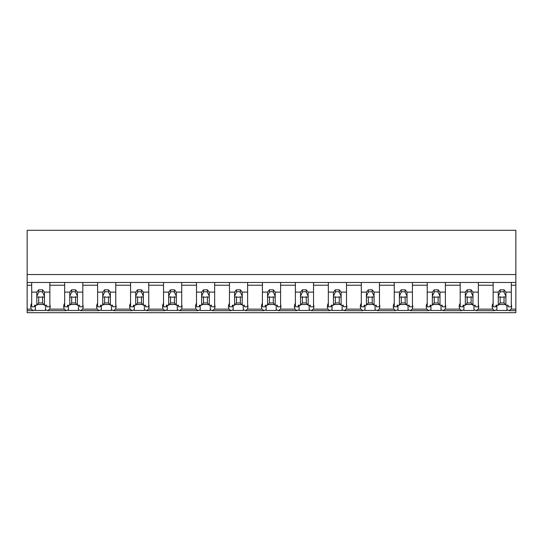 <?xml version="1.0" encoding="UTF-8"?>
<svg xmlns="http://www.w3.org/2000/svg" width="543" height="543" viewBox="0 0 543 543"><rect width="100%" height="100%" fill="white"/><g stroke="black" fill="none" stroke-linecap="round" stroke-linejoin="round"><path stroke-width="0.81" d="M31.691 303.252A11.763 8.315 180 0 0 30.72 306.564A11.763 8.315 180 0 0 31.304 309.15L33.279 310.671L27.15 310.671L27.15 312.7L515.85 312.7L515.85 309.15L511.051 309.15A11.763 8.315 180 0 0 511.635 306.564A11.763 8.315 180 0 0 511.309 304.623M27.15 310.671L27.15 285.224L31.691 285.224L31.691 282.475L515.85 282.475L515.85 274.541L27.15 274.541L27.15 285.224M515.85 274.541L515.85 230.3L27.15 230.3L27.15 274.541M511.051 309.15L509.069 310.671L507.807 309.951A11.763 8.315 -0 0 1 506.931 310.46L496.872 310.46A11.763 8.315 -0 0 1 495.997 309.951L494.727 310.671L476.109 310.671L474.84 309.951A11.763 8.315 -0 0 1 473.971 310.46L463.912 310.46A11.763 8.315 -0 0 1 463.036 309.951L461.767 310.671L443.149 310.671L441.88 309.951A11.763 8.315 -0 0 1 441.004 310.46L430.952 310.46A11.763 8.315 -0 0 1 430.076 309.951L428.807 310.671L410.189 310.671L408.92 309.951A11.763 8.315 -0 0 1 408.044 310.46L397.992 310.46A11.763 8.315 -0 0 1 397.116 309.951L395.847 310.671L377.229 310.671L375.96 309.951A11.763 8.315 -0 0 1 375.084 310.46L365.032 310.46A11.763 8.315 -0 0 1 364.156 309.951L362.887 310.671L344.269 310.671L343 309.951A11.763 8.315 -0 0 1 342.124 310.46L332.072 310.46A11.763 8.315 -0 0 1 331.196 309.951L329.927 310.671L311.309 310.671L310.039 309.951A11.763 8.315 -0 0 1 309.164 310.46L299.105 310.46A11.763 8.315 -0 0 1 298.229 309.951L296.967 310.671L278.349 310.671L277.079 309.951A11.763 8.315 -0 0 1 276.204 310.46L266.145 310.46A11.763 8.315 -0 0 1 265.269 309.951L264.007 310.671L245.388 310.671L244.119 309.951A11.763 8.315 -0 0 1 243.244 310.46L233.185 310.46A11.763 8.315 -0 0 1 232.309 309.951L231.046 310.671L212.422 310.671L211.159 309.951A11.763 8.315 -0 0 1 210.284 310.46L200.224 310.46A11.763 8.315 -0 0 1 199.349 309.951L198.086 310.671L179.461 310.671L178.199 309.951A11.763 8.315 -0 0 1 177.323 310.46L167.264 310.46A11.763 8.315 -0 0 1 166.389 309.951L165.126 310.671L146.501 310.671L145.239 309.951A11.763 8.315 -0 0 1 144.363 310.46L134.304 310.46A11.763 8.315 -0 0 1 133.429 309.951L132.159 310.671L113.541 310.671L112.279 309.951A11.763 8.315 -0 0 1 111.403 310.46L101.344 310.46A11.763 8.315 -0 0 1 100.469 309.951L99.199 310.671L80.581 310.671L79.319 309.951A11.763 8.315 -0 0 1 78.443 310.46L68.384 310.46A11.763 8.315 -0 0 1 67.508 309.951L66.239 310.671L47.621 310.671L46.352 309.951A11.763 8.315 -0 0 1 45.476 310.46L35.424 310.46A11.763 8.315 -0 0 1 34.548 309.951L33.279 310.671M27.15 282.475L31.691 282.475L31.691 292.107L36.829 292.107L38.702 289.813L42.592 289.813L44.465 292.107L49.861 292.107L49.861 282.475L49.861 285.224L64.651 285.224L64.651 282.475L64.651 292.107L69.789 292.107L71.662 289.813L75.552 289.813L77.425 292.107L82.821 292.107L82.821 282.475L82.821 285.224L97.611 285.224L97.611 282.475L97.611 292.107L102.749 292.107L104.623 289.813L108.512 289.813L110.385 292.107L115.781 292.107L115.781 282.475L115.781 285.224L130.571 285.224L130.571 282.475L130.571 292.107L135.709 292.107L137.583 289.813L141.472 289.813L143.345 292.107L148.741 292.107L148.741 282.475L148.741 285.224L163.531 285.224L163.531 282.475L163.531 292.107L168.669 292.107L170.543 289.813L174.432 289.813L176.305 292.107L181.701 292.107L181.701 282.475L181.701 285.224L196.498 285.224L196.498 282.475L196.498 292.107L201.629 292.107L203.503 289.813L207.392 289.813L209.265 292.107L214.661 292.107L214.661 282.475L214.661 285.224L229.458 285.224L229.458 282.475L229.458 292.107L234.59 292.107L236.463 289.813L240.359 289.813L242.232 292.107L247.622 292.107L247.622 282.475L247.622 285.224L262.418 285.224L262.418 282.475L262.418 292.107L267.55 292.107L269.423 289.813L273.319 289.813L275.192 292.107L280.582 292.107L280.582 282.475L280.582 285.224L295.378 285.224L295.378 282.475L295.378 292.107L300.51 292.107L302.383 289.813L306.279 289.813L308.152 292.107L313.542 292.107L313.542 282.475L313.542 285.224L328.339 285.224L328.339 282.475L328.339 292.107L333.47 292.107L335.343 289.813L339.239 289.813L341.113 292.107L346.502 292.107L346.502 282.475L346.502 285.224L361.299 285.224L361.299 282.475L361.299 292.107L366.43 292.107L368.303 289.813L372.199 289.813L374.073 292.107L379.469 292.107L379.469 282.475L379.469 285.224L394.259 285.224L394.259 282.475L394.259 292.107L399.39 292.107L401.263 289.813L405.159 289.813L407.033 292.107L412.429 292.107L412.429 282.475L412.429 285.224L427.219 285.224L427.219 282.475L427.219 292.107L432.357 292.107L434.23 289.813L438.12 289.813L439.993 292.107L445.389 292.107L445.389 282.475L445.389 285.224L460.179 285.224L460.179 282.475L460.179 292.107L465.317 292.107L467.19 289.813L471.08 289.813L472.953 292.107L478.349 292.107L478.349 282.475L478.349 285.224L493.139 285.224L493.139 282.475L493.139 292.107L498.277 292.107L500.151 289.813L504.04 289.813L505.913 292.107L511.309 292.107L511.309 282.475L511.309 285.224L515.85 285.224L515.85 309.15M35.424 305.234L35.424 310.46M45.476 305.234L45.476 310.46M37.426 304.494L43.868 304.494M64.651 303.252A11.763 8.315 180 0 0 63.68 306.564A11.763 8.315 180 0 0 64.264 309.15L49.603 309.15A11.763 8.315 180 0 0 50.187 306.564A11.763 8.315 180 0 0 49.861 304.623M49.603 309.15L47.621 310.671M515.85 282.475L515.85 285.224M493.139 303.252A11.763 8.315 180 0 0 492.168 306.564A11.763 8.315 180 0 0 492.752 309.15L478.091 309.15L476.109 310.671M492.752 309.15L494.727 310.671M496.872 305.234L496.872 310.46M506.931 305.234L506.931 310.46M498.874 304.494L505.316 304.494M478.091 309.15A11.763 8.315 180 0 0 478.675 306.564A11.763 8.315 180 0 0 478.349 304.623M64.264 309.15L66.239 310.671M68.384 305.234L68.384 310.46M78.443 305.234L78.443 310.46M70.386 304.494L76.828 304.494M97.611 303.252A11.763 8.315 180 0 0 96.64 306.564A11.763 8.315 180 0 0 97.224 309.15L82.563 309.15A11.763 8.315 180 0 0 83.147 306.564A11.763 8.315 180 0 0 82.821 304.623M82.563 309.15L80.581 310.671M97.224 309.15L99.199 310.671M101.344 305.234L101.344 310.46M111.403 305.234L111.403 310.46M103.346 304.494L109.788 304.494M130.571 303.252A11.763 8.315 180 0 0 129.601 306.564A11.763 8.315 180 0 0 130.184 309.15L115.523 309.15A11.763 8.315 180 0 0 116.107 306.564A11.763 8.315 180 0 0 115.781 304.623M115.523 309.15L113.541 310.671M130.184 309.15L132.159 310.671M134.304 305.234L134.304 310.46M144.363 305.234L144.363 310.46M136.307 304.494L142.748 304.494M163.531 303.252A11.763 8.315 180 0 0 162.561 306.564A11.763 8.315 180 0 0 163.144 309.15L148.483 309.15A11.763 8.315 180 0 0 149.067 306.564A11.763 8.315 180 0 0 148.741 304.623M148.483 309.15L146.501 310.671M163.144 309.15L165.126 310.671M167.264 305.234L167.264 310.46M177.323 305.234L177.323 310.46M169.267 304.494L175.708 304.494M196.498 303.252A11.763 8.315 180 0 0 195.521 306.564A11.763 8.315 180 0 0 196.104 309.15L181.443 309.15A11.763 8.315 180 0 0 182.027 306.564A11.763 8.315 180 0 0 181.701 304.623M181.443 309.15L179.461 310.671M196.104 309.15L198.086 310.671M200.224 305.234L200.224 310.46M210.284 305.234L210.284 310.46M202.227 304.494L208.668 304.494M229.458 303.252A11.763 8.315 180 0 0 228.481 306.564A11.763 8.315 180 0 0 229.065 309.15L214.404 309.15A11.763 8.315 180 0 0 214.987 306.564A11.763 8.315 180 0 0 214.661 304.623M214.404 309.15L212.422 310.671M229.065 309.15L231.046 310.671M233.185 305.234L233.185 310.46M243.244 305.234L243.244 310.46M235.187 304.494L241.628 304.494M262.418 303.252A11.763 8.315 180 0 0 261.441 306.564A11.763 8.315 180 0 0 262.025 309.15L247.364 309.15A11.763 8.315 180 0 0 247.947 306.564A11.763 8.315 180 0 0 247.622 304.623M247.364 309.15L245.388 310.671M262.025 309.15L264.007 310.671M266.145 305.234L266.145 310.46M276.204 305.234L276.204 310.46M268.147 304.494L274.588 304.494M295.378 303.252A11.763 8.315 180 0 0 294.401 306.564A11.763 8.315 180 0 0 294.985 309.15L280.324 309.15A11.763 8.315 180 0 0 280.907 306.564A11.763 8.315 180 0 0 280.582 304.623M280.324 309.15L278.349 310.671M294.985 309.15L296.967 310.671M299.105 305.234L299.105 310.46M309.164 305.234L309.164 310.46M301.114 304.494L307.548 304.494M328.339 303.252A11.763 8.315 180 0 0 327.361 306.564A11.763 8.315 180 0 0 327.945 309.15L313.284 309.15A11.763 8.315 180 0 0 313.868 306.564A11.763 8.315 180 0 0 313.542 304.623M313.284 309.15L311.309 310.671M327.945 309.15L329.927 310.671M332.072 305.234L332.072 310.46M342.124 305.234L342.124 310.46M334.074 304.494L340.509 304.494M361.299 303.252A11.763 8.315 180 0 0 360.328 306.564A11.763 8.315 180 0 0 360.905 309.15L346.244 309.15A11.763 8.315 180 0 0 346.828 306.564A11.763 8.315 180 0 0 346.502 304.623M346.244 309.15L344.269 310.671M360.905 309.15L362.887 310.671M365.032 305.234L365.032 310.46M375.084 305.234L375.084 310.46M367.034 304.494L373.475 304.494M394.259 303.252A11.763 8.315 180 0 0 393.288 306.564A11.763 8.315 180 0 0 393.872 309.15L379.204 309.15A11.763 8.315 180 0 0 379.788 306.564A11.763 8.315 180 0 0 379.469 304.623M379.204 309.15L377.229 310.671M393.872 309.15L395.847 310.671M397.992 305.234L397.992 310.46M408.044 305.234L408.044 310.46M399.994 304.494L406.435 304.494M427.219 303.252A11.763 8.315 180 0 0 426.248 306.564A11.763 8.315 180 0 0 426.832 309.15L412.171 309.15A11.763 8.315 180 0 0 412.748 306.564A11.763 8.315 180 0 0 412.429 304.623M412.171 309.15L410.189 310.671M426.832 309.15L428.807 310.671M430.952 305.234L430.952 310.46M441.004 305.234L441.004 310.46M432.954 304.494L439.396 304.494M460.179 303.252A11.763 8.315 180 0 0 459.208 306.564A11.763 8.315 180 0 0 459.792 309.15L445.131 309.15A11.763 8.315 180 0 0 445.708 306.564A11.763 8.315 180 0 0 445.389 304.623M445.131 309.15L443.149 310.671M459.792 309.15L461.767 310.671M463.912 305.234L463.912 310.46M473.971 305.234L473.971 310.46M465.914 304.494L472.356 304.494M44.465 292.107L44.465 296.213A3.896 2.756 180 0 1 44.54 296.743A3.896 2.756 180 0 1 44.465 297.272L44.465 305.234L46.746 305.234L46.746 306.788L49.861 306.788L49.861 292.107M36.829 292.107L36.829 296.213A3.896 2.756 180 0 0 36.754 296.743A3.896 2.756 180 0 0 36.829 297.272L36.829 305.234L34.548 305.234L34.548 306.788L31.691 306.788L31.691 292.107M36.829 296.213L38.702 292.066A3.896 2.756 0 0 1 42.592 292.066L42.592 289.813M38.702 289.813L38.702 292.066M44.465 296.213L42.592 292.066M44.465 297.272L42.592 296.831L42.592 302.94L44.465 305.234M36.829 305.234L38.702 302.94L42.592 302.94M36.829 297.272L38.702 296.831A3.896 2.756 180 0 0 42.592 296.831M38.702 296.831L38.702 302.94M77.425 292.107L77.425 296.213A3.896 2.756 180 0 1 77.5 296.743A3.896 2.756 180 0 1 77.425 297.272L77.425 305.234L79.706 305.234L79.706 306.788L82.821 306.788L82.821 292.107M69.789 292.107L69.789 296.213A3.896 2.756 180 0 0 69.714 296.743A3.896 2.756 180 0 0 69.789 297.272L69.789 305.234L67.508 305.234L67.508 306.788L64.651 306.788L64.651 292.107M69.789 296.213L71.662 292.066A3.896 2.756 0 0 1 75.552 292.066L75.552 289.813M71.662 289.813L71.662 292.066M77.425 296.213L75.552 292.066M77.425 297.272L75.552 296.831L75.552 302.94L77.425 305.234M69.789 305.234L71.662 302.94L75.552 302.94M69.789 297.272L71.662 296.831A3.896 2.756 180 0 0 75.552 296.831M71.662 296.831L71.662 302.94M110.385 292.107L110.385 296.213A3.896 2.756 180 0 1 110.46 296.743A3.896 2.756 180 0 1 110.385 297.272L110.385 305.234L112.666 305.234L112.666 306.788L115.781 306.788L115.781 292.107M102.749 292.107L102.749 296.213A3.896 2.756 180 0 0 102.675 296.743A3.896 2.756 180 0 0 102.749 297.272L102.749 305.234L100.469 305.234L100.469 306.788L97.611 306.788L97.611 292.107M102.749 296.213L104.623 292.066A3.896 2.756 0 0 1 108.512 292.066L108.512 289.813M104.623 289.813L104.623 292.066M110.385 296.213L108.512 292.066M110.385 297.272L108.512 296.831L108.512 302.94L110.385 305.234M102.749 305.234L104.623 302.94L108.512 302.94M102.749 297.272L104.623 296.831A3.896 2.756 180 0 0 108.512 296.831M104.623 296.831L104.623 302.94M143.345 292.107L143.345 296.213A3.896 2.756 180 0 1 143.42 296.743A3.896 2.756 180 0 1 143.345 297.272L143.345 305.234L145.626 305.234L145.626 306.788L148.741 306.788L148.741 292.107M135.709 292.107L135.709 296.213A3.896 2.756 180 0 0 135.635 296.743A3.896 2.756 180 0 0 135.709 297.272L135.709 305.234L133.429 305.234L133.429 306.788L130.571 306.788L130.571 292.107M135.709 296.213L137.583 292.066A3.896 2.756 0 0 1 141.472 292.066L141.472 289.813M137.583 289.813L137.583 292.066M143.345 296.213L141.472 292.066M143.345 297.272L141.472 296.831L141.472 302.94L143.345 305.234M135.709 305.234L137.583 302.94L141.472 302.94M135.709 297.272L137.583 296.831A3.896 2.756 180 0 0 141.472 296.831M137.583 296.831L137.583 302.94M176.305 292.107L176.305 296.213A3.896 2.756 180 0 1 176.38 296.743A3.896 2.756 180 0 1 176.305 297.272L176.305 305.234L178.586 305.234L178.586 306.788L181.701 306.788L181.701 292.107M168.669 292.107L168.669 296.213A3.896 2.756 180 0 0 168.595 296.743A3.896 2.756 180 0 0 168.669 297.272L168.669 305.234L166.389 305.234L166.389 306.788L163.531 306.788L163.531 292.107M168.669 296.213L170.543 292.066A3.896 2.756 0 0 1 174.432 292.066L174.432 289.813M170.543 289.813L170.543 292.066M176.305 296.213L174.432 292.066M176.305 297.272L174.432 296.831L174.432 302.94L176.305 305.234M168.669 305.234L170.543 302.94L174.432 302.94M168.669 297.272L170.543 296.831A3.896 2.756 180 0 0 174.432 296.831M170.543 296.831L170.543 302.94M209.265 292.107L209.265 296.213A3.896 2.756 180 0 1 209.34 296.743A3.896 2.756 180 0 1 209.265 297.272L209.265 305.234L211.546 305.234L211.546 306.788L214.661 306.788L214.661 292.107M201.629 292.107L201.629 296.213A3.896 2.756 180 0 0 201.555 296.743A3.896 2.756 180 0 0 201.629 297.272L201.629 305.234L199.349 305.234L199.349 306.788L196.498 306.788L196.498 292.107M201.629 296.213L203.503 292.066A3.896 2.756 0 0 1 207.392 292.066L207.392 289.813M203.503 289.813L203.503 292.066M209.265 296.213L207.392 292.066M209.265 297.272L207.392 296.831L207.392 302.94L209.265 305.234M201.629 305.234L203.503 302.94L207.392 302.94M201.629 297.272L203.503 296.831A3.896 2.756 180 0 0 207.392 296.831M203.503 296.831L203.503 302.94M242.232 292.107L242.232 296.213A3.896 2.756 180 0 1 242.3 296.743A3.896 2.756 180 0 1 242.232 297.272L242.232 305.234L244.506 305.234L244.506 306.788L247.622 306.788L247.622 292.107M234.59 292.107L234.59 296.213A3.896 2.756 180 0 0 234.515 296.743A3.896 2.756 180 0 0 234.59 297.272L234.59 305.234L232.309 305.234L232.309 306.788L229.458 306.788L229.458 292.107M234.59 296.213L236.463 292.066A3.896 2.756 0 0 1 240.359 292.066L240.359 289.813M236.463 289.813L236.463 292.066M242.232 296.213L240.359 292.066M242.232 297.272L240.359 296.831L240.359 302.94L242.232 305.234M234.59 305.234L236.463 302.94L240.359 302.94M234.59 297.272L236.463 296.831A3.896 2.756 180 0 0 240.359 296.831M236.463 296.831L236.463 302.94M275.192 292.107L275.192 296.213A3.896 2.756 180 0 1 275.26 296.743A3.896 2.756 180 0 1 275.192 297.272L275.192 305.234L277.466 305.234L277.466 306.788L280.582 306.788L280.582 292.107M267.55 292.107L267.55 296.213A3.896 2.756 180 0 0 267.475 296.743A3.896 2.756 180 0 0 267.55 297.272L267.55 305.234L265.269 305.234L265.269 306.788L262.418 306.788L262.418 292.107M267.55 296.213L269.423 292.066A3.896 2.756 0 0 1 273.319 292.066L273.319 289.813M269.423 289.813L269.423 292.066M275.192 296.213L273.319 292.066M275.192 297.272L273.319 296.831L273.319 302.94L275.192 305.234M267.55 305.234L269.423 302.94L273.319 302.94M267.55 297.272L269.423 296.831A3.896 2.756 180 0 0 273.319 296.831M269.423 296.831L269.423 302.94M308.152 292.107L308.152 296.213A3.896 2.756 180 0 1 308.227 296.743A3.896 2.756 180 0 1 308.152 297.272L308.152 305.234L310.433 305.234L310.433 306.788L313.542 306.788L313.542 292.107M300.51 292.107L300.51 296.213A3.896 2.756 180 0 0 300.435 296.743A3.896 2.756 180 0 0 300.51 297.272L300.51 305.234L298.229 305.234L298.229 306.788L295.378 306.788L295.378 292.107M300.51 296.213L302.383 292.066A3.896 2.756 0 0 1 306.279 292.066L306.279 289.813M302.383 289.813L302.383 292.066M308.152 296.213L306.279 292.066M308.152 297.272L306.279 296.831L306.279 302.94L308.152 305.234M300.51 305.234L302.383 302.94L306.279 302.94M300.51 297.272L302.383 296.831A3.896 2.756 180 0 0 306.279 296.831M302.383 296.831L302.383 302.94M341.113 292.107L341.113 296.213A3.896 2.756 180 0 1 341.187 296.743A3.896 2.756 180 0 1 341.113 297.272L341.113 305.234L343.393 305.234L343.393 306.788L346.502 306.788L346.502 292.107M333.47 292.107L333.47 296.213A3.896 2.756 180 0 0 333.395 296.743A3.896 2.756 180 0 0 333.47 297.272L333.47 305.234L331.189 305.234L331.189 306.788L328.339 306.788L328.339 292.107M333.47 296.213L335.343 292.066A3.896 2.756 0 0 1 339.239 292.066L339.239 289.813M335.343 289.813L335.343 292.066M341.113 296.213L339.239 292.066M341.113 297.272L339.239 296.831L339.239 302.94L341.113 305.234M333.47 305.234L335.343 302.94L339.239 302.94M333.47 297.272L335.343 296.831A3.896 2.756 180 0 0 339.239 296.831M335.343 296.831L335.343 302.94M374.073 292.107L374.073 296.213A3.896 2.756 180 0 1 374.147 296.743A3.896 2.756 180 0 1 374.073 297.272L374.073 305.234L376.353 305.234L376.353 306.788L379.469 306.788L379.469 292.107M366.43 292.107L366.43 296.213A3.896 2.756 180 0 0 366.362 296.743A3.896 2.756 180 0 0 366.43 297.272L366.43 305.234L364.156 305.234L364.156 306.788L361.299 306.788L361.299 292.107M366.43 296.213L368.303 292.066A3.896 2.756 0 0 1 372.199 292.066L372.199 289.813M368.303 289.813L368.303 292.066M374.073 296.213L372.199 292.066M374.073 297.272L372.199 296.831L372.199 302.94L374.073 305.234M366.43 305.234L368.303 302.94L372.199 302.94M366.43 297.272L368.303 296.831A3.896 2.756 180 0 0 372.199 296.831M368.303 296.831L368.303 302.94M407.033 292.107L407.033 296.213A3.896 2.756 180 0 1 407.107 296.743A3.896 2.756 180 0 1 407.033 297.272L407.033 305.234L409.313 305.234L409.313 306.788L412.429 306.788L412.429 292.107M399.39 292.107L399.39 296.213A3.896 2.756 180 0 0 399.322 296.743A3.896 2.756 180 0 0 399.39 297.272L399.39 305.234L397.116 305.234L397.116 306.788L394.259 306.788L394.259 292.107M399.39 296.213L401.263 292.066A3.896 2.756 0 0 1 405.159 292.066L405.159 289.813M401.263 289.813L401.263 292.066M407.033 296.213L405.159 292.066M407.033 297.272L405.159 296.831L405.159 302.94L407.033 305.234M399.39 305.234L401.263 302.94L405.159 302.94M399.39 297.272L401.263 296.831A3.896 2.756 180 0 0 405.159 296.831M401.263 296.831L401.263 302.94M439.993 292.107L439.993 296.213A3.896 2.756 180 0 1 440.068 296.743A3.896 2.756 180 0 1 439.993 297.272L439.993 305.234L442.274 305.234L442.274 306.788L445.389 306.788L445.389 292.107M432.357 292.107L432.357 296.213A3.896 2.756 180 0 0 432.282 296.743A3.896 2.756 180 0 0 432.357 297.272L432.357 305.234L430.076 305.234L430.076 306.788L427.219 306.788L427.219 292.107M432.357 296.213L434.23 292.066A3.896 2.756 0 0 1 438.12 292.066L438.12 289.813M434.23 289.813L434.23 292.066M439.993 296.213L438.12 292.066M439.993 297.272L438.12 296.831L438.12 302.94L439.993 305.234M432.357 305.234L434.23 302.94L438.12 302.94M432.357 297.272L434.23 296.831A3.896 2.756 180 0 0 438.12 296.831M434.23 296.831L434.23 302.94M472.953 292.107L472.953 296.213A3.896 2.756 180 0 1 473.028 296.743A3.896 2.756 180 0 1 472.953 297.272L472.953 305.234L475.234 305.234L475.234 306.788L478.349 306.788L478.349 292.107M465.317 292.107L465.317 296.213A3.896 2.756 180 0 0 465.242 296.743A3.896 2.756 180 0 0 465.317 297.272L465.317 305.234L463.036 305.234L463.036 306.788L460.179 306.788L460.179 292.107M465.317 296.213L467.19 292.066A3.896 2.756 0 0 1 471.08 292.066L471.08 289.813M467.19 289.813L467.19 292.066M472.953 296.213L471.08 292.066M472.953 297.272L471.08 296.831L471.08 302.94L472.953 305.234M465.317 305.234L467.19 302.94L471.08 302.94M465.317 297.272L467.19 296.831A3.896 2.756 180 0 0 471.08 296.831M467.19 296.831L467.19 302.94M505.913 292.107L505.913 296.213A3.896 2.756 180 0 1 505.988 296.743A3.896 2.756 180 0 1 505.913 297.272L505.913 305.234L508.194 305.234L508.194 306.788L511.309 306.788L511.309 292.107M498.277 292.107L498.277 296.213A3.896 2.756 180 0 0 498.202 296.743A3.896 2.756 180 0 0 498.277 297.272L498.277 305.234L495.997 305.234L495.997 306.788L493.139 306.788L493.139 292.107M498.277 296.213L500.151 292.066A3.896 2.756 0 0 1 504.04 292.066L504.04 289.813M500.151 289.813L500.151 292.066M505.913 296.213L504.04 292.066M505.913 297.272L504.04 296.831L504.04 302.94L505.913 305.234M498.277 305.234L500.151 302.94L504.04 302.94M498.277 297.272L500.151 296.831A3.896 2.756 180 0 0 504.04 296.831M500.151 296.831L500.151 302.94M31.304 309.15L27.15 309.15M515.85 310.671L509.069 310.671"/></g></svg>
